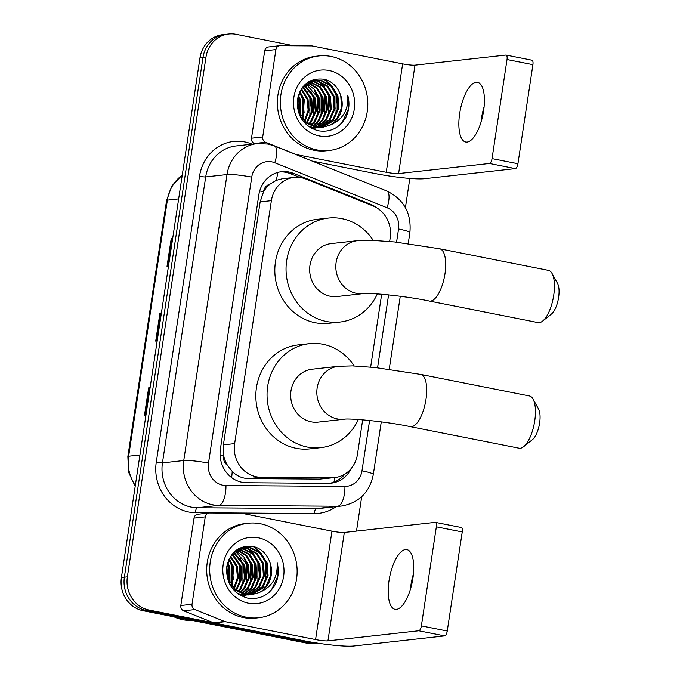<?xml version="1.0" encoding="UTF-8"?>
<svg xmlns="http://www.w3.org/2000/svg" width="680" height="680" viewBox="0 0 680 680"><rect width="100%" height="100%" fill="white"/><g stroke="black" fill="none" stroke-linecap="round" stroke-linejoin="round"><path stroke-width="1.02" d="M389.649 241.459L390.209 237.779A28.534 26.205 83.7 0 0 372.988 205.929L305.949 179.061A28.534 26.205 83.7 0 0 301.512 177.744A28.534 26.205 83.7 0 0 294.125 177.42A28.534 26.205 83.7 0 0 271.388 200.651L234.643 443.606A28.534 26.205 83.7 0 0 260.848 477.241L331.882 477.751A28.534 26.205 83.7 0 0 334.713 477.598A28.534 26.205 83.7 0 0 357.45 454.376L362.67 419.824M227.519 465.409A28.534 26.205 -96.3 0 1 223.626 455.26L223.558 455.753A9.511 8.738 83.7 0 0 227.519 465.409L232.203 471.385C236.776 476.051 242.275 478.448 248.693 478.592L319.727 479.094L334.713 477.598M294.125 177.42L282.404 178.73L276.216 180.37L270.062 184.119A9.511 8.738 83.7 0 0 263.491 191.675A28.534 3.145 -171.4 0 0 259.7 190.961M263.491 191.675L263.415 192.168A28.534 26.205 -96.3 0 1 270.062 184.119M263.415 192.168L260.142 201.9L223.397 444.856L223.626 455.26M370.651 367.072L381.667 294.219M376.677 207.766A28.534 26.205 83.7 0 0 370.49 204.23L293.394 173.332A28.534 26.205 83.7 0 0 288.957 172.014A28.534 26.205 83.7 0 0 281.571 171.691A28.534 26.205 83.7 0 0 258.833 194.913L220.388 449.114A28.534 26.205 83.7 0 0 246.594 482.749L328.278 483.327A28.534 26.205 83.7 0 0 331.109 483.183A28.534 26.205 83.7 0 0 351.186 468.554M280.083 171.904A28.534 26.205 -96.3 0 1 285.974 172.346A28.534 26.205 -96.3 0 1 290.402 173.663L299.94 177.48M316.447 642.965A28.534 26.205 -96.3 0 1 312.987 642.532L149.022 610.028A28.534 26.205 -96.3 0 1 127.372 576.852L205.964 57.222A28.534 26.205 -96.3 0 1 228.701 34A28.534 26.205 -96.3 0 1 236.088 34.314L293.879 45.773M409.836 178.432L405.416 207.646M361.709 496.697L356.499 531.106M317.653 643.152L314.389 643.51A28.534 26.205 -96.3 0 1 307.003 643.195L143.038 610.691A28.534 26.205 -96.3 0 1 121.397 577.524L199.98 57.885L202.971 57.553A28.534 26.205 -96.3 0 1 225.709 34.331A28.534 26.205 -96.3 0 0 202.971 57.553L124.381 577.184L202.971 57.553L205.964 57.222M143.038 610.691L146.03 610.36A28.534 26.205 -96.3 0 1 124.381 577.184A28.534 26.205 -96.3 0 0 146.03 610.36L309.995 642.863L146.03 610.36L149.022 610.028M317.381 643.178A28.534 26.205 -96.3 0 1 309.995 642.863A28.534 26.205 -96.3 0 0 317.381 643.178M344.964 474.011A28.534 26.205 -96.3 0 1 329.613 483.302M150.084 387.796L149.277 387.812A7.607 0.842 -171.4 0 0 148.648 387.846L144.406 415.879L145.86 415.718M150.101 387.685L148.648 387.846M172.703 238.255L171.887 238.272A7.607 0.842 -171.4 0 0 171.267 238.315L167.025 266.348L168.478 266.186M172.72 238.153L171.267 238.315M161.398 313.021L160.582 313.038A7.607 0.842 -171.4 0 0 159.953 313.08L155.72 341.113L157.173 340.952M161.406 312.919L159.953 313.08M199.98 57.885A28.534 26.205 -96.3 0 1 222.717 34.663L228.701 34M481.058 122.069A30.43 11.56 101.2 0 1 481.576 117.835A30.43 11.56 101.2 0 1 484.126 106.599M483.599 110.831A30.43 11.56 -78.8 0 0 477.555 82.314A30.43 11.56 -78.8 0 0 459.671 113.492A30.43 11.56 -78.8 0 0 465.723 142.018A30.43 11.56 -78.8 0 0 483.599 110.831M255.144 143.828L254.354 143.514A4.752 4.369 -96.3 0 1 251.489 138.202L262.701 136.96L275.918 49.572L264.707 50.822A4.752 4.369 -96.3 0 1 268.498 46.945L279.709 45.705A4.752 4.369 83.7 0 0 275.918 49.572M251.489 138.202L264.707 50.822M312.137 161.058L375.028 173.528A38.038 4.199 -171.4 0 0 424.499 178.704L515.355 168.614L489.464 163.481L398.607 173.57A9.511 1.045 8.6 0 1 386.24 172.278L295.613 154.436M531.743 60.197A4.752 1.802 101.2 0 1 531.964 60.205A4.752 1.802 101.2 0 1 532.908 64.659L507.017 59.534A4.752 1.802 -78.8 0 0 506.073 55.072A4.752 1.802 -78.8 0 0 505.861 55.063L415.004 65.161A9.511 1.045 8.6 0 1 402.637 63.869L312.409 45.977A4.752 4.369 83.7 0 0 311.644 45.9L280.185 45.679A4.752 4.369 83.7 0 0 279.709 45.705M489.464 163.481A4.752 1.802 -78.8 0 0 492.039 158.601L517.931 163.727L532.908 64.659M517.931 163.727A4.752 1.802 101.2 0 1 515.355 168.614M492.039 158.601L507.017 59.534M262.701 136.96A4.752 4.369 83.7 0 0 265.574 142.264L295.273 154.173A4.752 4.369 83.7 0 0 296.012 154.394M317.016 149.931A47.549 43.673 -96.3 0 1 280.364 101.311A47.549 43.673 -96.3 0 1 318.826 55.938A47.549 43.673 -96.3 0 1 331.151 56.466A47.549 43.673 -96.3 0 1 367.795 105.085A47.549 43.673 -96.3 0 1 329.332 150.458A47.549 43.673 -96.3 0 1 317.016 149.931M329.332 150.458L326.341 150.79A47.549 43.673 -96.3 0 1 314.024 150.263A47.549 43.673 -96.3 0 1 277.38 101.643A47.549 43.673 -96.3 0 1 315.834 56.27L318.826 55.938M346.018 117.07C349.205 110.169 349.8 102.96 347.803 95.472C348.661 110.126 342.558 120.096 329.486 125.375A23.774 21.837 -96.3 0 0 340.119 93.891C337.025 86.173 331.78 81.311 324.385 79.288C309.842 77.546 300.832 84.43 297.339 99.96C296.718 115.77 303.526 126.013 317.773 130.688C329.995 132.744 339.413 128.206 346.018 117.07M329.026 70.49A33.286 30.574 -96.3 0 1 354.28 109.182A33.286 30.574 -96.3 0 1 319.132 135.906A33.286 30.574 -96.3 0 1 293.879 97.215A33.286 30.574 -96.3 0 1 329.026 70.49M309.12 126.854L311.78 127.534L320.433 127.474M318.572 127.73L319.966 127.492M320.425 127.398L332.851 119.493L337.824 108.349L337.008 96.058L330.718 85.901L320.714 80.597L315.188 80.274M307.785 125.868L312.715 127.432L319.039 127.678M320.9 127.389L333.786 119.382L338.759 108.239L337.943 95.948L331.653 85.799L321.649 80.495L315.656 80.215L301.826 88.409L297.475 99.484L298.911 111.698L305.83 121.779L316.455 127.016L322.779 127.262L329.486 125.375M314.832 128.146L316.225 127.908M316.685 127.806L318.07 127.449M318.521 127.305L329.111 119.901L334.084 108.757L333.268 96.475L326.978 86.317L316.974 81.013L313.335 80.614M311.21 128.155L315.299 128.095M319.005 127.347L330.046 119.799L335.019 108.655L334.203 96.365L327.913 86.216L317.909 80.911L313.795 80.512M311.772 128.452L312.486 128.325M312.945 128.222L314.33 127.865M314.789 127.721L316.149 127.236M316.608 127.049L325.372 120.318L330.344 109.174L329.536 96.883L323.238 86.734L313.242 81.43L311.508 81.158M311.822 128.477L312.953 128.307M313.421 128.222L314.806 127.891M315.265 127.763L316.633 127.305M317.084 127.126L326.306 120.216L331.279 109.072L330.463 96.781L324.173 86.632L314.177 81.328L311.958 81.005M314.67 126.599L321.64 120.734L326.604 109.591L325.797 97.299L319.583 87.227L309.697 81.889M311.525 128.18L312.894 127.721M313.352 127.543L314.704 126.947M315.154 126.727L322.575 120.632L327.539 109.489L326.731 97.197L320.433 87.048L310.148 81.685M312.707 125.944L317.9 121.15L322.864 110.007L322.056 97.716L316.633 88.434L307.912 82.832M313.2 126.131L318.835 121.048L323.799 109.905L322.991 97.614L317.373 88.128L308.354 82.578M310.718 125.069L314.16 121.567L319.124 110.423L318.317 98.132L306.153 84.014M311.21 125.316L315.095 121.465L320.059 110.321L319.251 98.03L314.406 89.386L306.587 83.7M308.695 123.93L310.42 121.983L315.392 110.84L314.576 98.549L304.419 85.476M309.204 124.236L311.355 121.881L316.327 110.738L315.512 98.447L304.852 85.085M306.637 122.459L311.652 111.256L310.837 98.966L302.727 87.261M307.156 122.859L312.587 111.146L311.772 98.864L303.144 86.776M304.529 120.556L308.133 110.194L307.096 99.382L301.078 89.488M305.056 121.082L309.017 110.483L308.031 99.272L301.486 88.876M302.353 118.031L303.365 99.79L299.498 92.353M302.906 118.736L304.3 99.688L299.88 91.553M300.05 114.308L299.625 100.206L298.061 96.416M300.645 115.413L300.56 100.104L298.401 95.217M298.019 108.783L297.287 102.178M315.656 80.215L306.468 83.257M299.727 115.557L306.552 123.216L315.52 127.118L322.779 127.262M312.859 80.614L311.449 80.682M313.327 80.52L310.352 80.809M311.916 80.631L310.156 80.911M311.024 81.107L309.901 81.039M311.482 80.962L310.114 80.928M309.213 81.787L308.712 81.702M309.663 81.6L309.043 81.507M322.311 127.313L336.591 119.076L341.564 107.933L340.748 95.642L340.119 93.891M300.373 112.829L298.724 97.826M304.113 112.412L302.464 97.41M311.593 111.58L309.944 96.585M315.333 111.163L313.684 96.169M319.065 110.755L317.424 95.752M322.804 110.338L321.155 95.336M326.545 109.922L324.896 94.919M330.284 109.506L328.635 94.503M324.624 87.066L319.337 81.659M318.503 81.047L317.254 80.206M317.093 80.104L315.325 79.109M337.764 108.672L336.115 93.67M332.095 86.233L324.743 79.382M299.778 113.747L298.673 99.076L297.916 97.002M302.413 117.886L302.413 98.668L299.693 92.608M309.893 117.062L309.893 97.835L307.173 91.775M313.633 116.645L313.633 97.418L310.904 91.358M317.365 116.229L317.373 97.002L314.644 90.941M321.104 115.812L321.104 96.585L318.385 90.525M324.844 115.396L324.844 96.169L322.125 90.117M328.584 114.98L328.584 95.752L325.865 89.701M322.796 85.425L318.418 81.371M317.721 80.877L316.693 80.197M316.582 80.129L314.925 79.195M336.065 114.146L336.065 94.928L333.344 88.867M330.276 84.6L323.833 79.169M339.702 125.094L342.354 122.17L348.151 109.599L347.803 95.472M552.041 273.462L557.532 283.39A17.119 6.503 101.2 0 1 558.603 297.432A17.119 6.503 101.2 0 1 551.463 314.015L542.597 321.096A26.63 10.115 -78.8 0 0 553.715 295.307A26.63 10.115 -78.8 0 0 552.041 273.462A26.63 10.115 -78.8 0 0 548.428 270.351L439.696 248.795A26.63 10.115 101.2 0 1 444.983 273.751A26.63 10.115 101.2 0 1 429.335 301.036L538.067 322.592A26.63 10.115 -78.8 0 0 542.597 321.096M363.248 293.607A26.63 24.454 83.7 0 1 356.346 293.31A26.63 24.454 83.7 0 1 336.141 262.352A26.63 24.454 83.7 0 1 357.365 240.677L331.194 243.584A26.63 24.454 83.7 0 0 309.655 269A26.63 24.454 83.7 0 0 330.174 296.225A26.63 24.454 83.7 0 0 337.076 296.523L363.248 293.607C367.633 292.527 404.702 295.766 429.335 301.036M377.341 293.887A52.309 48.042 -96.3 0 1 339.915 322.039A52.309 48.042 -96.3 0 1 326.357 321.453A52.309 48.042 -96.3 0 1 286.05 267.979A52.309 48.042 -96.3 0 1 328.355 218.067A52.309 48.042 -96.3 0 1 341.912 218.654A52.309 48.042 -96.3 0 1 373.175 240.338M339.915 322.039L328.695 323.289A52.309 48.042 -96.3 0 1 315.146 322.702A52.309 48.042 -96.3 0 1 274.83 269.229A52.309 48.042 -96.3 0 1 317.144 219.317L328.355 218.067M533.043 399.075L538.534 409.003A17.119 6.503 101.2 0 1 539.614 423.045A17.119 6.503 101.2 0 1 532.465 439.62L523.6 446.709A26.63 10.115 -78.8 0 0 534.718 420.92A26.63 10.115 -78.8 0 0 533.043 399.075A26.63 10.115 -78.8 0 0 529.431 395.964L420.699 374.408A26.63 10.115 101.2 0 1 425.986 399.364A26.63 10.115 101.2 0 1 410.337 426.649L519.069 448.205A26.63 10.115 -78.8 0 0 523.6 446.709M344.25 419.22A26.63 24.454 83.7 0 1 337.348 418.923A26.63 24.454 83.7 0 1 317.144 387.966A26.63 24.454 83.7 0 1 338.368 366.291L312.197 369.197A26.63 24.454 83.7 0 0 290.657 394.604A26.63 24.454 83.7 0 0 311.176 421.829A26.63 24.454 83.7 0 0 318.078 422.127L344.25 419.22C348.636 418.14 385.704 421.37 410.337 426.649M358.343 419.492A52.309 48.042 -96.3 0 1 320.918 447.644A52.309 48.042 -96.3 0 1 307.368 447.066A52.309 48.042 -96.3 0 1 267.053 393.592A52.309 48.042 -96.3 0 1 309.366 343.672A52.309 48.042 -96.3 0 1 322.915 344.258A52.309 48.042 -96.3 0 1 354.178 365.95M320.918 447.644L309.697 448.894A52.309 48.042 -96.3 0 1 296.149 448.307A52.309 48.042 -96.3 0 1 255.841 394.833A52.309 48.042 -96.3 0 1 298.146 344.921L309.366 343.672M410.388 589.365A30.43 11.56 101.2 0 1 410.907 585.131A30.43 11.56 101.2 0 1 413.449 573.894M412.93 578.127A30.43 11.56 -78.8 0 0 406.887 549.61A30.43 11.56 -78.8 0 0 389.002 580.788A30.43 11.56 -78.8 0 0 395.046 609.314A30.43 11.56 -78.8 0 0 412.93 578.127M192.032 604.256A4.752 4.369 83.7 0 0 194.905 609.56L224.604 621.469A4.752 4.369 83.7 0 0 225.335 621.682L214.123 622.931A4.752 4.369 -96.3 0 1 213.384 622.71L183.685 610.81A4.752 4.369 -96.3 0 1 180.82 605.498L192.032 604.256L205.249 516.868L194.03 518.117A4.752 4.369 -96.3 0 1 197.82 514.241L209.041 513A4.752 4.369 83.7 0 0 205.249 516.868M180.82 605.498L194.03 518.117M214.123 622.931L304.351 640.815A38.038 4.199 -171.4 0 0 353.829 646L444.677 635.902L418.786 630.777L327.938 640.866A9.511 1.045 8.6 0 1 315.571 639.574L225.335 621.682M461.074 527.493A4.752 1.802 101.2 0 1 461.295 527.501A4.752 1.802 101.2 0 1 462.238 531.956L436.348 526.83A4.752 1.802 -78.8 0 0 435.404 522.367A4.752 1.802 -78.8 0 0 435.183 522.359L344.335 532.457A9.511 1.045 8.6 0 1 331.967 531.156L241.731 513.273A4.752 4.369 83.7 0 0 240.975 513.196L209.508 512.975A4.752 4.369 83.7 0 0 209.041 513M418.786 630.777A4.752 1.802 -78.8 0 0 421.37 625.889L447.253 631.023L462.238 531.956M447.253 631.023A4.752 1.802 101.2 0 1 444.677 635.902M421.37 625.889L436.348 526.83M191.734 620.347A42.797 39.304 -96.3 0 1 182.742 619.692A42.797 39.304 -96.3 0 1 174.08 616.845M246.338 617.219A47.549 43.673 -96.3 0 1 209.695 568.608A47.549 43.673 -96.3 0 1 248.157 523.235A47.549 43.673 -96.3 0 1 260.474 523.762A47.549 43.673 -96.3 0 1 297.126 572.373A47.549 43.673 -96.3 0 1 258.663 617.755A47.549 43.673 -96.3 0 1 246.338 617.219M258.663 617.755L255.672 618.086A47.549 43.673 -96.3 0 1 243.355 617.55A47.549 43.673 -96.3 0 1 206.703 568.939A47.549 43.673 -96.3 0 1 245.166 523.566L248.157 523.235M275.349 584.366C278.536 577.456 279.123 570.256 277.125 562.76C277.993 577.422 271.881 587.392 258.817 592.663A23.774 21.837 -96.3 0 0 269.442 561.178C266.348 553.469 261.103 548.607 253.708 546.584C239.173 544.841 230.154 551.726 226.661 567.248C226.049 583.066 232.857 593.308 247.103 597.983C259.326 600.032 268.745 595.501 275.349 584.366M258.357 537.778A33.286 30.574 -96.3 0 1 283.611 576.479A33.286 30.574 -96.3 0 1 248.463 603.202A33.286 30.574 -96.3 0 1 223.201 564.502A33.286 30.574 -96.3 0 1 258.357 537.778M238.442 594.15L241.111 594.83L249.764 594.77M247.894 595.025L249.288 594.788M249.755 594.685L262.183 586.781L267.147 575.637L266.339 563.346L260.049 553.197L250.044 547.893L244.519 547.562M237.116 593.164L242.046 594.728L248.361 594.975M250.223 594.685L263.118 586.678L268.082 575.535L267.274 563.244L260.984 553.095L250.979 547.791L244.987 547.51L231.149 555.696L226.805 566.771L228.242 578.994L235.152 589.075L245.777 594.312L252.101 594.558L258.817 592.663M244.154 595.433L245.548 595.204M246.016 595.102L247.393 594.745M247.851 594.601L258.442 587.197L263.415 576.053L262.599 563.762L256.309 553.613L246.304 548.31L242.667 547.91M240.542 595.45L244.63 595.391M248.327 594.643L259.377 587.095L264.35 575.952L263.534 563.66L257.244 553.512L247.239 548.207L243.125 547.808M241.102 595.748L241.816 595.62M242.275 595.519L243.652 595.162M244.111 595.017L245.48 594.524M245.93 594.337L254.702 587.613L259.675 576.47L258.859 564.179L252.569 554.03L242.565 548.726L240.83 548.446M241.145 595.774L242.284 595.604M242.751 595.519L244.128 595.187M244.588 595.06L245.964 594.601M246.415 594.422L255.637 587.512L260.61 576.368L259.794 564.077L253.504 553.928L243.5 548.624L241.29 548.292M243.993 593.895L250.963 588.03L255.935 576.887L255.119 564.596L248.914 554.523L239.028 549.185M240.856 595.467L242.225 595.017M242.675 594.838L244.035 594.244M244.486 594.023L251.898 587.928L256.87 576.784L256.054 564.494L249.764 554.336L239.471 548.981M242.029 593.24L247.223 588.446L252.195 577.303L251.379 565.012L245.964 555.73L237.244 550.129M242.522 593.428L248.157 588.344L253.13 577.201L252.314 564.91L246.704 555.424L237.685 549.873M240.04 592.365L243.491 588.863L248.455 577.719L247.648 565.428L235.484 551.31M240.542 592.603L244.426 588.761L249.39 577.609L248.582 565.327L243.737 556.673L235.917 550.995M238.025 591.217L239.751 589.279L244.715 578.136L243.907 565.845L233.75 552.772M238.527 591.532L240.686 589.169L245.65 578.025L244.843 565.735L234.183 552.373M235.96 589.755L240.975 578.544L240.167 566.262L232.058 554.557M236.478 590.155L241.91 578.442L241.102 566.151L232.475 554.072M233.852 587.851L237.456 577.49L236.427 566.669L230.401 556.775M234.387 588.379L238.34 577.779L237.362 566.567L230.809 556.172M231.676 585.318L232.688 567.086L228.828 559.64M232.228 586.033L233.623 566.984L229.211 558.85M229.373 581.596L228.948 567.502L227.383 563.712M229.968 582.709L229.882 567.4L227.724 562.513M227.35 576.079L226.619 569.475M244.987 547.51L235.799 550.545M229.058 582.854L235.883 590.504L244.843 594.413L252.101 594.558M242.19 547.91L240.779 547.978M242.65 547.817L239.675 548.106M241.247 547.918L239.487 548.199M240.354 548.403L239.224 548.335M240.814 548.259L239.445 548.225M238.544 549.083L238.042 548.998M238.995 548.896L238.374 548.803M251.634 594.609L265.923 586.373L270.887 575.221L270.079 562.938L269.442 561.178M229.704 580.125L228.055 565.123M233.444 579.708L231.795 564.706M240.916 578.875L239.275 563.873M244.655 578.459L243.006 563.465M248.395 578.042L246.746 563.048M252.135 577.635L250.486 562.632M255.875 577.218L254.226 562.215M259.615 576.802L257.966 561.799M253.946 554.361L248.659 548.956M247.834 548.335L246.585 547.502M246.424 547.4L244.655 546.406M267.087 575.968L265.438 560.966M261.426 553.529L254.065 546.678M229.109 581.043L228.004 566.372L227.248 564.289M231.744 585.183L231.744 565.956L229.024 559.904M239.215 584.35L239.224 565.131L236.496 559.071M242.955 583.942L242.955 564.715L240.236 558.654M246.696 583.525L246.696 564.298L243.975 558.237M250.435 583.108L250.435 563.881L247.715 557.821M254.175 582.692L254.175 563.465L251.455 557.404M257.916 582.275L257.916 563.048L255.196 556.988M252.127 552.721L247.75 548.667M247.052 548.165L246.024 547.494M245.913 547.425L244.256 546.49M265.387 581.442L265.396 562.215L262.667 556.163M259.607 551.888L253.164 546.457M269.034 592.39L271.685 589.466L277.474 576.895L277.125 562.76M231.617 477.581A28.534 11.22 -89.6 0 0 232.203 471.385M276.216 180.37A28.534 10.123 -68.2 0 0 277.729 172.44M333.94 482.12A28.534 11.22 -89.6 0 0 334.704 477.598M223.558 455.753A28.534 3.145 -171.4 0 0 220.074 455.098M260.142 201.9L271.388 200.651M319.727 479.094L331.882 477.751M248.693 478.592L260.848 477.241M223.397 444.856L234.643 443.606M396.567 242.174L398.556 228.99A19.023 17.468 83.7 0 0 387.082 207.757L274.779 162.749A19.023 17.468 83.7 0 0 271.83 161.874A19.023 17.468 83.7 0 0 251.745 177.14L208.496 463.123A19.023 17.468 83.7 0 0 222.921 485.239A19.023 17.468 83.7 0 0 225.964 485.546L344.938 486.396A19.023 17.468 83.7 0 0 361.99 470.815L369.597 420.486M344.938 486.396A19.023 7.48 -89.6 0 1 337.679 506.226L218.697 505.385A38.038 34.935 -96.3 0 1 212.619 504.764A38.038 34.935 -96.3 0 1 183.753 460.538L227.009 174.547A38.038 34.935 -96.3 0 1 257.32 143.582L236.011 145.953A38.038 34.935 83.7 0 0 205.7 176.919L162.444 462.901A38.038 34.935 83.7 0 0 191.309 507.127A38.038 34.935 83.7 0 0 197.387 507.748L316.361 508.589A38.038 34.935 83.7 0 0 320.144 508.394L341.453 506.031A38.038 34.935 -96.3 0 1 337.679 506.226L316.361 508.589A4.752 1.87 90.4 0 0 314.551 513.553L195.577 512.712A42.797 39.304 -96.3 0 1 156.264 462.256L199.512 176.273A4.752 0.527 -171.4 0 0 205.7 176.919L227.009 174.547A19.023 2.099 8.6 0 1 251.745 177.14M195.577 512.712A4.752 1.87 90.4 0 1 197.387 507.748L218.697 505.385A19.023 7.48 -89.6 0 0 225.964 485.546M199.512 176.273A42.797 39.304 -96.3 0 1 244.706 141.916A42.797 39.304 -96.3 0 1 251.353 143.888L252.059 144.168M336.166 506.617A42.797 39.304 -96.3 0 1 314.551 513.553M127.372 576.852L121.397 577.524M312.987 642.532L307.003 643.195M208.496 463.123A19.023 2.099 8.6 0 0 183.753 460.538L162.444 462.901A4.752 0.527 -171.4 0 1 156.264 462.256M377.57 367.778L388.594 294.874M361.99 470.815A19.023 2.099 8.6 0 1 373.311 474.487L381.276 421.872M398.556 228.99A19.023 2.099 8.6 0 1 409.887 232.671C411.613 213.239 403.877 199.325 386.682 190.935L274.38 145.928A19.023 6.749 -68.2 0 1 274.779 162.749M387.082 207.757A19.023 6.749 -68.2 0 0 386.682 190.935M290.402 173.663L293.394 173.332M369.121 204.382L370.49 204.23M135.184 486.327L128.579 472.2L127.865 456.518A9.511 1.045 8.6 0 1 128.639 456.229A38.038 34.935 83.7 0 0 135.311 485.503M182.248 175.151A38.038 34.935 83.7 0 0 167.365 200.149A9.511 1.045 -171.4 0 0 166.591 200.439L171.879 185.895L182.282 174.921M178.653 198.9L167.365 200.149L128.639 456.229L139.927 454.971M156.349 341.046L160.582 313.038M167.654 266.279L171.887 238.272M145.035 415.811L149.277 387.812M398.607 173.57L415.004 65.161M386.24 172.278L402.637 63.869M265.574 142.264L254.354 143.514M327.938 640.866L344.335 532.457M315.571 639.574L331.967 531.156M213.384 622.71L224.604 621.469M194.905 609.56L183.685 610.81M274.38 145.928L268.048 144.041L257.32 143.582M341.453 506.031C359.014 502.885 369.639 492.371 373.311 474.487M389.24 369.206L400.265 296.267M408.229 243.601L409.887 232.671M127.865 456.518L166.591 200.439M531.964 60.205L506.073 55.072M357.365 240.677L371.416 240.278L394.587 241.952L439.696 248.795M338.368 366.291L352.427 365.891L375.589 367.565L420.699 374.408M461.295 527.501L435.404 522.367"/></g></svg>

